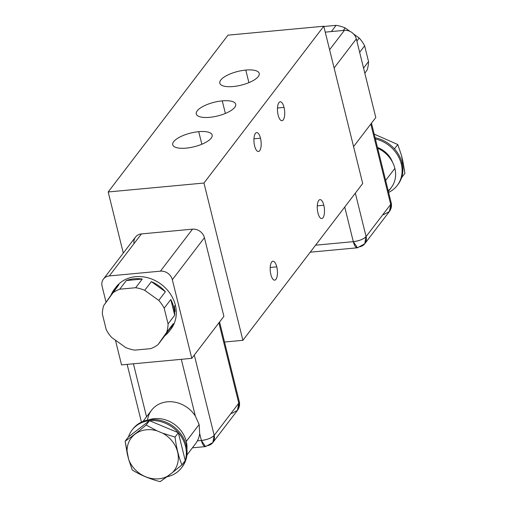 <?xml version="1.0" encoding="UTF-8"?>
<svg xmlns="http://www.w3.org/2000/svg" width="507" height="507" viewBox="0 0 507 507"><rect width="100%" height="100%" fill="white"/><g stroke="black" fill="none" stroke-linecap="round" stroke-linejoin="round"><path stroke-width="0.76" d="M362.701 183.509L242.885 340.317L203.96 183.033L323.777 26.225L362.701 183.509L242.885 340.317L224.538 342.029L242.885 340.317L203.96 183.033L323.777 26.225L227.992 35.16L108.181 191.969L227.992 35.16L323.777 26.225L362.701 183.509M317.933 212.94A9.506 3.543 84.7 0 0 323.016 217.744A9.506 3.543 84.7 0 0 323.821 205.24A9.506 3.543 84.7 0 0 318.738 200.442A9.506 3.543 84.7 0 0 317.933 212.94A9.506 3.543 84.7 0 0 321.761 218.555A9.506 3.543 84.7 0 0 323.821 205.24L317.274 205.855L323.821 205.24A9.506 3.543 84.7 0 0 319.993 199.631A9.506 3.543 84.7 0 0 317.933 212.94M270.865 274.547A9.506 3.543 84.7 0 0 275.947 279.344A9.506 3.543 84.7 0 0 276.752 266.847A9.506 3.543 84.7 0 0 271.67 262.043A9.506 3.543 84.7 0 0 270.865 274.547A9.506 3.543 84.7 0 0 274.693 280.162A9.506 3.543 84.7 0 0 276.752 266.847L270.206 267.455L276.752 266.847A9.506 3.543 84.7 0 0 272.924 261.232A9.506 3.543 84.7 0 0 270.865 274.547M254.609 145.902A9.506 3.543 84.7 0 0 259.692 150.699A9.506 3.543 84.7 0 0 260.49 138.202A9.506 3.543 84.7 0 0 255.408 133.398A9.506 3.543 84.7 0 0 254.609 145.902A9.506 3.543 84.7 0 0 258.431 151.517A9.506 3.543 84.7 0 0 260.49 138.202L253.95 138.81L260.49 138.202A9.506 3.543 84.7 0 0 256.669 132.587A9.506 3.543 84.7 0 0 254.609 145.902M278.147 115.102A9.506 3.543 84.7 0 0 283.229 119.899A9.506 3.543 84.7 0 0 284.028 107.402A9.506 3.543 84.7 0 0 278.945 102.598A9.506 3.543 84.7 0 0 278.147 115.102A9.506 3.543 84.7 0 0 281.968 120.71A9.506 3.543 84.7 0 0 284.028 107.402L277.481 108.01L284.028 107.402A9.506 3.543 84.7 0 0 280.2 101.787A9.506 3.543 84.7 0 0 278.147 115.102M123.302 253.069L108.181 191.969L203.96 183.033L108.181 191.969L123.302 253.069M186.158 148.126A20.305 7.06 166.1 0 1 173.686 141.649A20.305 7.06 166.1 0 1 198.725 131.674A20.305 7.06 166.1 0 1 211.197 138.151A20.305 7.06 166.1 0 1 186.158 148.126A20.305 7.06 -13.9 0 0 212.154 135.02A20.305 7.06 -13.9 0 0 198.725 131.674A20.305 7.06 -13.9 0 0 172.735 144.78A20.305 7.06 -13.9 0 0 186.158 148.126M209.695 117.326A20.305 7.06 166.1 0 1 197.217 110.849A20.305 7.06 166.1 0 1 222.262 100.874A20.305 7.06 166.1 0 1 234.735 107.351A20.305 7.06 166.1 0 1 209.695 117.326A20.305 7.06 -13.9 0 0 235.685 104.22A20.305 7.06 -13.9 0 0 222.262 100.874A20.305 7.06 -13.9 0 0 196.266 113.974A20.305 7.06 -13.9 0 0 209.695 117.326M233.226 86.526A20.305 7.06 166.1 0 1 220.754 80.049A20.305 7.06 166.1 0 1 245.794 70.074A20.305 7.06 166.1 0 1 258.272 76.544A20.305 7.06 166.1 0 1 233.226 86.526A20.305 7.06 -13.9 0 0 259.223 73.42A20.305 7.06 -13.9 0 0 245.794 70.074A20.305 7.06 -13.9 0 0 219.804 83.173A20.305 7.06 -13.9 0 0 233.226 86.526M201.837 144.248L198.725 131.674L201.837 144.248M225.374 113.441L222.262 100.874L225.374 113.441M248.905 82.641L245.794 70.074L248.905 82.641M331.369 31.567L336.116 25.35A34.558 29.729 37.4 0 1 345.185 27.942L343.258 30.458L345.185 27.942L349.931 31.345L345.185 27.942A34.558 29.729 37.4 0 0 336.116 25.35L331.369 31.567M356.871 41.086L359.222 38.012A34.558 29.729 37.4 0 1 364.641 45.807L359.659 52.329L364.641 45.807L368.538 61.531A34.558 29.729 37.4 0 1 367.131 69.96L364.831 73.242L367.131 69.96A34.558 29.729 37.4 0 0 368.538 61.531L363.551 68.058L368.538 61.531L364.641 45.807A34.558 29.729 37.4 0 0 359.222 38.012L356.871 41.086M323.84 26.497L336.116 25.35L323.84 26.497M353.575 33.956L359.222 38.012L353.575 33.956M377.5 147.486A22.466 19.323 37.4 0 1 392.576 162.322A22.466 19.323 37.4 0 0 377.5 147.486M388.362 191.386L391.29 187.552A27.651 23.785 37.4 0 0 394.864 168.387L385.65 180.441L394.864 168.387A27.651 23.785 37.4 0 0 377.677 148.209A27.651 23.785 37.4 0 1 394.864 168.387A27.651 23.785 37.4 0 1 388.21 190.784M401.265 163.888A31.104 26.757 -142.6 0 0 375.383 138.956A31.104 26.757 -142.6 0 1 401.265 163.888L402.013 162.905L401.265 163.888A31.104 26.757 -142.6 0 1 388.616 192.413A31.104 26.757 -142.6 0 0 397.247 185.454A31.104 26.757 -142.6 0 0 401.265 163.888M375.085 137.752A31.104 26.757 37.4 0 1 394.459 148.881A31.104 26.757 37.4 0 1 402.013 162.905A31.104 26.757 37.4 0 1 401.582 177.678A31.104 26.757 37.4 0 1 397.995 184.472A31.104 26.757 37.4 0 1 397.615 184.954A31.104 26.757 37.4 0 0 401.582 177.678L404.909 173.331L402.78 160.763L401.392 155.155L397.78 144.527L394.459 148.881A31.104 26.757 37.4 0 1 402.013 162.905A31.104 26.757 37.4 0 1 401.582 177.678L404.909 173.331L401.392 155.155L397.78 144.527L374.185 134.114L397.78 144.527L394.459 148.881A31.104 26.757 37.4 0 0 375.085 137.752M383.45 214.702L389.351 211.558C391.29 208.89 391.905 205.962 391.176 202.775A10.368 3.606 166.1 0 1 390.694 204.372L370.813 124.05L390.694 204.372A10.368 8.917 37.4 0 1 389.351 211.558L391.176 202.775L371.479 123.176M353.569 146.618L375.795 117.535L353.569 146.618M325.241 32.137L344.418 30.35L329.594 49.749L344.418 30.35A10.368 8.917 37.4 0 1 356.332 38.893L375.795 117.535L356.332 38.893L334.107 67.976L356.332 38.893A10.368 8.917 37.4 0 0 344.418 30.35L325.241 32.137M353.303 241.668L315.576 245.185L353.303 241.668A10.368 3.866 84.7 0 0 357.473 247.79L353.303 241.668C359.311 240.876 363.57 239.177 366.086 236.573L364.748 243.759A10.368 8.917 -142.6 0 0 366.086 236.573L390.694 204.372L366.086 236.573L355.337 193.142L366.086 236.573A10.368 3.606 166.1 0 1 353.303 241.668L344.728 207.027L353.303 241.668M358.842 246.903A10.368 8.917 -142.6 0 0 364.748 243.759L357.473 247.79L310.214 252.194M310.455 251.89L310.956 251.371M134.044 243.588A10.368 8.917 37.4 0 1 141.428 233.923L192.514 229.158A10.368 8.917 37.4 0 1 204.422 237.701L223.885 316.343L191.792 358.348L223.885 316.343L204.422 237.701L172.336 279.706L204.422 237.701A10.368 8.917 37.4 0 0 192.514 229.158L160.421 271.163L109.335 275.928L141.428 233.923L192.514 229.158L160.421 271.163L109.335 275.928A10.368 8.917 -142.6 0 0 102.091 286.259L106.045 302.235L102.091 286.259A10.368 8.917 -142.6 0 1 103.434 279.072A10.368 8.917 -142.6 0 1 109.335 275.928L141.428 233.923A10.368 8.917 37.4 0 0 135.527 237.067L103.434 279.072M114.373 289.263L115.976 287.165A34.558 29.729 37.4 0 1 149.039 278.115A34.558 29.729 37.4 0 1 175.365 305.17L174.3 306.57A34.558 29.729 37.4 0 1 175.105 311.304L174.566 312.008A34.558 29.729 -142.6 0 0 170.808 299.51L164.173 308.193A34.558 29.729 -142.6 0 0 158.761 300.391L165.39 291.715A34.558 29.729 -142.6 0 0 151.352 281.639L144.723 290.321A34.558 29.729 -142.6 0 0 135.654 287.729L142.29 279.046A34.558 29.729 -142.6 0 0 126.319 280.536L119.69 289.212A34.558 29.729 -142.6 0 0 112.281 293.344L118.917 284.661A34.558 29.729 -142.6 0 0 114.373 289.263A34.558 29.729 -142.6 0 0 110.989 295.194A34.558 29.729 -142.6 0 1 118.917 284.661L103.745 305.518A34.558 29.729 -142.6 0 0 102.344 313.947L106.236 329.677A34.558 29.729 -142.6 0 0 111.654 337.472L125.692 347.536A34.558 29.729 -142.6 0 0 134.754 350.128L150.718 348.645A34.558 29.729 -142.6 0 0 158.121 344.519L164.75 335.837A34.558 29.729 -142.6 0 0 169.3 331.229A34.558 29.729 -142.6 0 0 173.286 323.669L166.657 332.345A34.558 29.729 -142.6 0 0 168.064 323.916L174.693 315.24A34.558 29.729 -142.6 0 0 174.566 312.008L175.105 311.304A34.558 29.729 -142.6 0 0 174.3 306.57L175.365 305.17A34.558 29.729 37.4 0 1 170.903 329.132A34.558 29.729 37.4 0 1 170.073 330.158A34.558 29.729 37.4 0 0 175.365 305.17A34.558 29.729 37.4 0 0 148.317 277.906A34.558 29.729 37.4 0 0 115.203 288.236M106.236 329.677A34.558 29.729 -142.6 0 0 111.654 337.472L125.692 347.536A34.558 29.729 -142.6 0 0 134.754 350.128L150.718 348.645A34.558 29.729 -142.6 0 0 158.121 344.519L166.657 332.345A34.558 29.729 -142.6 0 0 168.064 323.916L164.173 308.193A34.558 29.729 -142.6 0 0 158.761 300.391L144.723 290.321A34.558 29.729 -142.6 0 0 135.654 287.729L119.69 289.212A34.558 29.729 -142.6 0 0 112.281 293.344L103.745 305.518A34.558 29.729 -142.6 0 0 102.344 313.947L106.236 329.677M142.987 421.456L151.587 410.195A27.651 23.785 37.4 0 1 195.334 415.993L199.143 424.543L186.259 441.401A27.651 23.785 -142.6 0 1 186.937 449.253A27.651 23.785 -142.6 0 0 186.259 441.401A27.651 23.785 -142.6 0 0 148.551 419.923A27.651 23.785 -142.6 0 1 186.259 441.401L199.143 424.543L199.669 433.504A27.651 23.785 37.4 0 1 197.388 440.849L195.867 443.314M181.474 467.847A31.104 26.757 -142.6 0 0 185.232 460.54A31.104 26.757 -142.6 0 1 166.936 476.795A31.104 26.757 -142.6 0 0 181.474 467.847L182.228 466.865A31.104 26.757 37.4 0 0 186.246 445.304L185.499 446.28L186.246 445.304A31.104 26.757 37.4 0 0 162.551 420.956A31.104 26.757 37.4 0 0 132.796 429.099A31.104 26.757 37.4 0 0 132.428 429.594A31.104 26.757 37.4 0 1 162.215 420.854A31.104 26.757 37.4 0 1 186.246 445.304A31.104 26.757 37.4 0 1 181.842 467.353M185.499 446.28A31.104 26.757 -142.6 0 0 178.35 432.718A31.104 26.757 -142.6 0 0 149.47 420.683A31.104 26.757 -142.6 0 0 132.048 430.082A31.104 26.757 -142.6 0 0 128.455 436.869L125.134 441.223L128.455 436.869L149.47 420.683L128.455 436.869A31.104 26.757 -142.6 0 1 149.47 420.683L146.143 425.031L149.47 420.683L178.35 432.718L149.47 420.683A31.104 26.757 -142.6 0 1 178.35 432.718L175.023 437.072L178.35 432.718L185.232 460.54A31.104 26.757 -142.6 0 0 185.499 446.28A31.104 26.757 -142.6 0 0 178.35 432.718L185.232 460.54L181.905 464.887L172.412 472.606A26.96 23.189 -142.6 0 0 162.652 433.193L175.023 437.072C176.366 447.586 178.66 456.864 181.905 464.887L185.232 460.54A31.104 26.757 -142.6 0 0 185.499 446.28M132.264 470.021L128.651 459.399L125.134 441.223C131.186 437.072 138.189 431.672 146.143 425.031L157.031 430.849L162.652 433.193L157.031 430.849A26.96 23.189 -142.6 0 0 127.263 453.79L128.651 459.399A26.96 23.189 -142.6 0 0 168.172 475.87L172.412 472.606A26.96 23.189 -142.6 0 0 162.652 433.193L175.023 437.072C176.366 447.586 178.66 456.864 181.905 464.887L172.412 472.606L160.155 481.65C149.907 479.02 140.61 475.141 132.264 470.021L128.651 459.399A26.96 23.189 -142.6 0 0 168.172 475.87L160.155 481.65C149.907 479.02 140.61 475.141 132.264 470.021M125.134 441.223C131.186 437.072 138.189 431.672 146.143 425.031L157.031 430.849A26.96 23.189 -142.6 0 0 127.263 453.79L125.134 441.223M133.423 363.792L146.542 416.805L133.423 363.792M197.388 440.849L201.393 440.475A10.368 3.866 84.7 0 0 205.569 446.597L201.393 440.475L197.388 440.849A27.651 23.785 -142.6 0 0 199.669 433.504L201.393 440.475L199.669 433.504L199.143 424.543L195.334 415.993L181.31 359.324L195.334 415.993A27.651 23.785 -142.6 0 0 167.506 401.804A27.651 23.785 -142.6 0 0 147.486 420.119M194.308 355.058L214.182 435.38A10.368 3.606 166.1 0 1 201.393 440.475C207.401 439.683 211.666 437.985 214.182 435.38L194.308 355.058M121.553 364.901L191.792 358.348L172.336 279.706A10.368 8.917 -142.6 0 0 160.421 271.163A10.368 8.917 -142.6 0 1 172.336 279.706L191.792 358.348L121.553 364.901L115.438 340.184L121.553 364.901M218.91 322.858L238.784 403.179L214.182 435.38L238.784 403.179L218.91 322.858M219.575 321.989L239.272 401.582A10.368 3.606 166.1 0 1 238.784 403.179L239.272 401.582C239.995 404.776 239.386 407.704 237.447 410.372L238.784 403.179A10.368 8.917 37.4 0 1 237.447 410.372L231.547 413.509M206.938 445.71A10.368 8.917 -142.6 0 0 212.845 442.573A10.368 8.917 -142.6 0 0 214.182 435.38L212.845 442.573L237.447 410.372M173.286 323.669L164.75 335.837A34.558 29.729 -142.6 0 0 173.286 323.669L158.121 344.519L173.286 323.669M126.319 280.536L142.29 279.046A34.558 29.729 -142.6 0 0 126.319 280.536L142.29 279.046L135.654 287.729L119.69 289.212L126.319 280.536M151.352 281.639L165.39 291.715A34.558 29.729 -142.6 0 0 151.352 281.639L165.39 291.715L158.761 300.391L144.723 290.321L151.352 281.639M170.808 299.51L174.693 315.24A34.558 29.729 -142.6 0 0 174.566 312.008A34.558 29.729 -142.6 0 0 170.808 299.51L174.693 315.24L168.064 323.916L164.173 308.193L170.808 299.51M397.995 184.472L397.247 185.454M389.351 211.558L364.748 243.759M169.3 331.229L170.903 329.132M132.796 429.099L132.048 430.082M195.658 443.593L186.925 455.026M141.428 422.135L127.137 364.381M212.845 442.573L205.569 446.597L192.426 447.827"/></g></svg>
